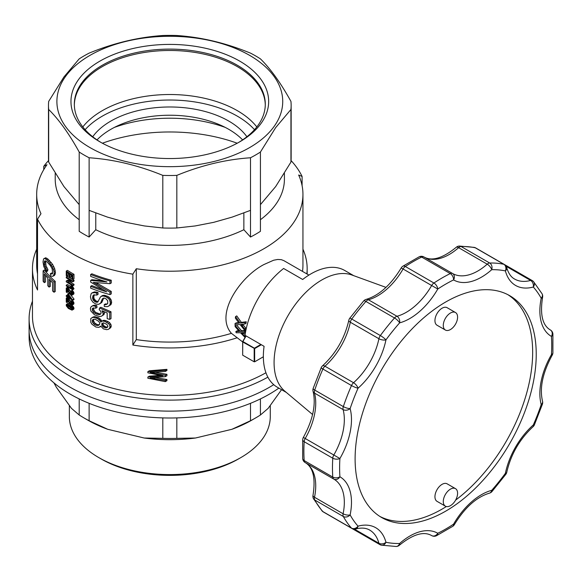 <?xml version="1.0" encoding="UTF-8"?>
<svg xmlns="http://www.w3.org/2000/svg" width="582" height="582" viewBox="0 0 582 582"><rect width="100%" height="100%" fill="white"/><g stroke="black" fill="none" stroke-linecap="round" stroke-linejoin="round"><path stroke-width="0.87" d="M265.938 372.764A137.345 79.297 180 0 1 116.611 389.234A137.345 79.297 180 0 1 32.468 316.128L32.468 268.658A137.345 79.297 180 0 1 36.681 249.169M291.065 160.559A137.345 79.297 180 0 1 302.094 176.462L302.094 185.68M302.946 249.169A137.345 79.297 180 0 1 307.158 268.658A137.345 79.297 180 0 1 306.852 273.911M308.904 275.09L283.907 260.663L281.324 259.674L277.76 259.456L273.627 260.227L263.952 264.526C240.148 276.828 214.46 314.244 231.432 333.348L242.607 341.896M236.947 337.836A137.345 79.297 180 0 1 132.863 345.024L132.863 274.166A137.345 79.297 180 0 1 37.532 219.13L37.532 289.989A137.345 79.297 180 0 1 32.468 268.658M37.532 219.13A1258.837 726.794 -60 0 1 40.973 213.703A133.132 76.86 180 0 1 36.681 194.352A133.132 76.86 180 0 1 46.982 164.713A2449.922 1414.471 -120 0 0 43.766 166.299L43.766 169.617M43.766 166.299A137.345 79.297 180 0 1 48.561 160.559M50.328 280.568L50.328 286.38L49.092 287.093A139.025 80.265 180 0 1 47.797 285.755L47.797 278.007A139.025 80.265 180 0 1 44.276 274.02L44.276 282.648L45.542 281.921L45.542 275.512M49.092 287.093L49.092 279.345A139.025 80.265 180 0 0 52.591 282.692L52.591 290.964A139.025 80.265 180 0 0 54.01 292.229L54.01 282.103L55.232 281.397A137.345 79.297 180 0 1 44.407 270.012L43.133 270.746L43.133 281.23A139.025 80.265 180 0 0 44.276 282.648M55.232 281.397L55.232 291.524L54.01 292.229M66.814 304.095L69.418 305.128L71.884 307.041L72.808 309.107L71.928 310.111L68.37 308.46L66.261 305.783L66.341 304.408L68.007 303.411L70.051 304.146M71.673 305.128L73.579 307.027L73.994 308.416L73.747 309.166L72.263 310.031M66.261 288.025A139.025 80.265 180 0 0 66.537 288.199L70.517 293.728L71.804 294.245L72.132 293.626L70.764 291.677L70.888 290.978L72.299 292.375L72.808 294.041L72.263 295.081L71.637 295.11L70.153 294.245L68.247 291.509L67.054 292.571A139.025 80.265 180 0 1 66.261 292.069L66.261 288.025L67.454 287.333A137.345 79.297 180 0 0 67.73 287.515L72.073 293.335M70.888 290.978L72.081 290.294L73.87 292.477L73.827 293.99L72.263 295.081M92.007 317.656L93.717 317.343L97.558 318.565L100.053 320.74L100.781 322.13L102.236 321.017L104.695 321.344L108.463 323.512L109.605 325.069L109.991 326.851L109.481 328.379L108.332 329.376L106.564 329.659L103.334 328.852L100.781 326.087L98.86 327.382L95.914 327.048L91.898 324.218L90.77 322.275L90.77 318.572L93.222 316.957L94.939 316.637L98.787 317.859L101.843 321.089M101.384 321.359L104.578 320.296L107.946 321.49L109.722 322.784L110.871 324.341L111.257 326.116L110.747 327.651L108.332 329.376M67.767 295.089A137.345 79.297 180 0 1 67.454 294.885L66.261 295.576L66.261 296.347A139.025 80.265 180 0 0 67.767 297.3L67.767 298.144A139.025 80.265 180 0 0 68.487 298.595L69.2 298.18M69.549 293.51A137.345 79.297 180 0 1 68.96 293.146L67.767 293.83L67.767 296.529A139.025 80.265 180 0 1 66.261 295.576M70.269 294.347L73.958 298.959L73.958 299.57L72.765 300.261A139.025 80.265 180 0 1 68.487 297.744L68.487 298.595M147.872 377.041L163.011 375.856L147.872 372.8L147.872 371.643L165.295 370.298L165.295 371.454L150.134 372.393L153.284 373.069L154.797 372.196L166.932 374.306L166.932 375.732L165.295 376.685L150.134 377.842L153.808 378.555L155.336 377.674L166.932 379.479L166.932 380.686L165.295 381.632L147.872 378.249L147.872 377.041L149.348 376.19L160.057 375.368M147.872 371.643L149.348 370.792L166.932 369.352L166.932 370.508L165.295 371.454M73.994 274.326L73.994 278.756L72.808 279.44L72.808 275.01L73.994 274.326A137.345 79.297 180 0 1 67.454 270.383L66.261 271.074L66.261 275.657A139.025 80.265 180 0 0 67.01 276.137L68.203 275.446L68.203 273.103M71.179 274.893L71.179 276.894L69.986 277.578A139.025 80.265 180 0 1 69.214 277.112L69.214 273.722A139.025 80.265 180 0 1 67.01 272.361L67.01 276.137M45.534 260.947L46.029 265.778L47.928 269.553L47.6 271.045L46.349 271.765L43.788 266.556L43.01 261.878L43.606 258.845L45.658 257.761L48.051 259.135L52.576 264.366L54.701 268.695L55.457 272.791L54.482 275.453L52.147 276.385L50.707 275.912L50.35 273.722L51.58 273.009L52.664 273.329L52.147 268.811L50.423 265.683L47.069 261.9L45.141 260.787L44.581 261.092L44.276 264.686L45.542 263.952M66.261 298.042A139.025 80.265 180 0 0 66.537 298.217L70.517 303.746L71.804 304.262L72.132 303.644L70.764 301.694L70.888 300.996L72.299 302.385L72.808 304.059L72.263 305.099L71.637 305.128L70.153 304.262L68.247 301.527L67.054 302.589A139.025 80.265 180 0 1 66.261 302.087L66.261 298.042L67.454 297.351A137.345 79.297 180 0 0 67.73 297.526L67.767 297.562M68.654 298.501L72.073 303.353M70.888 300.996L72.081 300.312L73.87 302.495L73.827 304.008L72.263 305.099M109.736 319.38A139.025 80.265 180 0 1 107.19 318.66L107.19 313.021L101.988 310.723L103.21 313.756L102.723 315.269L101.384 316.252L99.34 316.535L94.524 314.826L90.879 311.05L90.436 308.751L90.77 307.129L92.996 305.506L94.59 305.15L96.787 305.608L97.019 307.456L95.797 308.162L93.033 308.009L92.232 309.464L93.447 308.766L94.59 311.399L95.972 312.534L99.733 313.873L100.781 313.836L101.144 312.738L100.54 311.043L99.216 309.631L99.58 307.987L109.736 312.512L109.736 319.38L111.002 318.652L111.002 311.785L100.81 307.274L99.58 307.987M93.556 307.929L93.447 308.766M104.127 311.69L104.454 313.036L103.967 314.556L101.384 316.252M72.284 285.944A137.345 79.297 180 0 1 71.506 285.486L70.313 286.169A139.025 80.265 180 0 0 71.099 286.628L72.284 285.944L73.994 288.694L72.808 289.88A139.025 80.265 180 0 1 66.261 285.944L66.261 285.173L67.454 284.482A137.345 79.297 180 0 0 70.364 286.3M66.261 277.003L67.454 276.319A137.345 79.297 180 0 0 73.994 280.255L72.808 280.946A139.025 80.265 180 0 1 66.261 277.003L66.261 277.818A139.025 80.265 180 0 0 71.302 280.895L66.261 280.975L67.454 280.284L70.226 280.262M73.994 280.255L73.994 281.106L72.808 281.79L67.65 281.928A139.025 80.265 180 0 0 72.808 284.991L72.808 285.798L73.994 285.107L73.994 284.3A137.345 79.297 180 0 1 69.884 281.892M109.991 280.968L111.257 280.24L111.257 282.968L109.991 283.703L109.991 280.968A139.025 80.265 180 0 1 90.654 274.5L90.654 276.348A139.025 80.265 180 0 0 106.943 281.95L90.654 280.4L91.869 279.702L103.538 280.924M111.257 280.24A137.345 79.297 180 0 1 91.869 273.802L90.654 274.5M96.197 282.728L111.257 291.422L111.257 293.888L109.991 294.623A139.025 80.265 180 0 1 90.654 288.148L90.654 286.3L91.869 285.602A137.345 79.297 180 0 0 102.279 289.356M105.691 304.742L107.699 303.571L107.699 300.756L105.939 298.741L103.829 298.006L102.359 298.864L100.54 303.2L98.504 304.364L95.797 304.022L93.033 302.291L91.105 299.686L90.436 296.776L91.105 293.786L91.898 292.957L94.873 292.673L96.736 293.175L96.852 295.067L93.607 294.928L92.574 297.533L93.375 300.305L96.379 302.298L97.791 302.007L100.417 297.002L102.381 295.554L104.578 295.285L108.827 296.995L110.871 299.33L111.649 302.182L111.388 303.52L110.871 304.706L107.444 306.67L104.324 306.525L104.2 304.641L105.691 304.742L107.408 303.899M104.2 304.641L105.444 303.92L106.935 304.022M103.72 298.042L101.77 302.487L99.58 303.935M91.898 292.957L94.48 291.895L97.958 292.47L98.074 294.361L96.852 295.067M94.32 294.732L93.789 296.835L94.131 298.813L95.972 300.909L98.14 301.607M32.468 301.207A140.713 81.24 0 0 0 29.1 318.878A140.713 81.24 0 0 0 115.032 393.708A140.713 81.24 0 0 0 267.865 377.143M269.313 387.336A140.713 81.24 0 0 0 273.729 384.666A140.713 81.24 0 0 1 39.809 360.978A140.713 81.24 0 0 1 29.1 329.885A140.713 81.24 0 0 0 115.964 404.941A140.713 81.24 0 0 0 269.313 387.336M37.532 273.896A133.132 76.86 180 0 1 36.681 265.217L36.681 194.352M302.094 176.462A1258.837 726.794 120 0 0 298.653 175.007A133.132 76.86 180 0 1 302.946 194.352L302.946 265.217A133.132 76.86 180 0 1 302.509 271.401M231.432 333.348A133.132 76.86 180 0 1 136.297 339.604A1258.837 726.794 120 0 0 132.863 345.024M302.946 194.352A133.132 76.86 180 0 1 136.297 268.738A1258.837 726.794 120 0 0 132.863 274.166M136.297 339.604L136.297 268.738M243.189 332.613L245.117 334.665M235.928 324.858L235.084 325.345A47.186 27.245 120 0 0 235.157 326.677L239.355 331.471L235.87 331.551L237.092 330.845L238.758 330.816M236.416 324.821L241.53 330.729L245.837 330.489A45.498 26.27 120 0 0 245.837 330.547M235.543 316.601L236.75 315.902L241.341 322.363L246.244 321.773A45.498 26.27 120 0 0 246.055 323.316L244.855 324.007L241.101 324.378L244.585 328.895A47.186 27.245 120 0 0 244.607 330.205L240.06 324.53L235.063 324.916A47.186 27.245 120 0 1 235.041 323.548L239.027 323.177L235.354 318.085A47.186 27.245 120 0 1 235.543 316.601L240.14 323.054L245.037 322.472A47.186 27.245 120 0 0 244.855 324.007M242.665 324.225L245.779 328.204A45.498 26.27 120 0 0 245.793 329.521L244.607 330.205M235.041 323.548L236.234 322.865L238.62 322.646M93.775 319.285L93.447 320.391L94.48 322.806L97.136 324.581L99.42 324.712M103.087 322.959L103.109 324.676L103.843 325.702L105.939 326.968L107.743 327.04M68.079 305.157L69.236 306.765L72.073 308.431M43.606 258.845L44.392 258.495L45.52 258.939L48.342 261.311L52.518 267.123L54.01 271.445L55.232 270.739M53.486 269.401L54.701 268.695M94.066 301.09L95.281 300.392M93.375 300.305L94.59 299.599M165.295 370.298L166.932 369.352M101.872 323.541L101.872 325.389L103.458 327.128L105.939 327.892L106.943 327.659L107.954 326.364L106.943 324.4L103.581 322.85L101.872 323.541L102.73 323.039M97.201 302.327L97.827 301.963M71.426 294.259L72.081 293.881M71.011 294.136L72.11 293.503M104.695 327.688L105.939 326.968M103.458 327.128L104.702 326.415M67.206 288.861L68.4 288.17M66.814 288.454L68.007 287.763M71.011 304.153L72.11 303.52M70.517 303.746L71.71 303.055M92.349 320.34L92.465 322.232L94.408 324.472L95.914 325.287L98.62 325.367L99.813 323.745L99.457 322.479L98.62 321.315L95.914 319.649A139.025 80.265 180 0 1 94.99 319.314L93.258 319.373L92.349 320.34L93.564 319.642M92.691 319.765L93.433 319.343M109.605 325.069L110.871 324.341M108.463 323.512L109.722 322.784M92.349 308.54L93.353 307.958M101.144 296.267L103.334 296.005L106.062 296.842L108.718 298.755L109.605 300.065L110.871 299.33M108.718 298.755L109.976 298.028M95.914 325.287L97.136 324.581M94.408 324.472L95.63 323.767M70.029 303.222L71.222 302.538M69.418 302.32L70.611 301.629M69.629 293.619L68.487 294.281L72.765 300.261M72.765 299.643L73.958 298.959M69.418 292.302L70.611 291.611M68.647 291.022L69.84 290.338M104.695 321.344L105.939 320.624M103.334 321.017L104.578 320.296M50.35 273.722L52.227 273.991L52.664 273.336M51.42 274.035L52.649 273.329M72.808 304.059L73.994 303.375M72.677 303.178L73.87 302.495M54.01 271.445L54.242 273.489L55.457 272.791M66.261 285.173A139.025 80.265 180 0 0 71.302 288.257L70.313 286.169M92.574 298.501L93.789 297.802M92.574 297.533L93.789 296.835M104.695 296.34L105.939 295.62M103.334 296.005L104.578 295.285M68.247 301.527L67.054 299.548L67.054 302.589M151.807 378.191L152.499 377.798M70.517 293.728L71.71 293.044M70.029 293.204L71.222 292.52M93.258 292.601L94.48 291.895M153.284 373.069L165.295 375.252L165.295 376.685M165.295 375.252L166.932 374.306M97.325 325.527L98.547 324.821M107.575 297.722L108.827 296.995M106.062 296.842L107.314 296.114M102.599 326.415L103.843 325.702M92.232 309.464L93.375 312.105L94.757 313.24L98.504 314.578L99.937 314.542L100.781 313.851M100.54 303.2L101.77 302.487M93.258 323.512L94.48 322.806M68.247 291.509L67.054 289.53L67.054 292.571M71.426 304.277L72.081 303.899M102.236 321.017L103.472 320.304M92.691 296.347L93.906 295.641M93.033 295.503L94.248 294.805M152.229 372.829L153.197 372.269M94.873 292.673L96.088 291.968M96.03 317.932L97.252 317.226M93.717 317.343L94.939 316.637M44.276 264.686L46.676 270.281L47.928 269.553M45.52 268.36L46.778 267.633M69.986 277.578L69.986 274.187A139.025 80.265 180 0 0 72.008 275.366L72.008 278.989A139.025 80.265 180 0 0 72.808 279.44M109.605 300.065L110.376 302.916L109.605 305.434L110.871 304.706M110.122 304.255L111.388 303.52M109.991 283.703L93.258 282.386L109.991 292.157L109.991 294.623M109.991 292.157L111.257 291.422M91.781 306.205L94.59 305.15M102.236 296.005L103.472 295.292M72.808 284.991L73.994 284.3M100.053 320.74L101.29 320.027M98.976 319.583L100.213 318.878M71.099 286.628L72.808 289.88M72.808 289.378L73.994 288.694M109.605 305.434L108.587 306.205M106.688 322.21L107.946 321.49M110.376 302.916L111.649 302.182M93.375 312.105L94.59 311.399M92.465 310.701L93.68 309.995M110.122 301.432L111.388 300.705M67.206 298.879L68.109 298.355M66.814 298.471L67.767 297.919M52.518 267.123L53.74 266.418M51.347 265.079L52.576 264.366M96.379 302.298L97.609 301.592M94.524 283.121L95.353 282.648M67.65 289.407L68.836 288.716M44.152 263.042L45.418 262.307M71.426 287.399L72.619 286.715M54.242 273.489L53.26 276.152M53.937 275.162L55.152 274.464M109.991 326.851L111.257 326.116M44.21 261.791L45.476 261.063M45.52 258.939L46.778 258.212M44.392 258.495L45.658 257.761M109.481 328.379L110.747 327.651M95.681 302.131L96.903 301.425M94.757 301.614L95.972 300.909M102.847 312.228L103.931 311.603M72.299 302.385L73.492 301.702M102.723 315.269L103.967 314.556M90.654 286.3A139.025 80.265 180 0 0 106.688 291.829L90.654 282.074L90.654 280.4M72.641 304.699L73.827 304.008M67.65 299.417L68.836 298.733M92.232 321.089L93.447 320.391M96.736 293.175L97.958 292.47M153.808 378.555L165.295 380.424L166.932 379.479M44.763 266.512L46.029 265.778M101.748 300.516L102.985 299.803M72.299 292.375L73.492 291.684M71.673 291.589L72.866 290.905M72.343 288.854L73.536 288.163M105.939 327.892L107.19 327.164M68.487 296.973A139.025 80.265 180 0 0 71.39 298.704L68.487 295.009L68.487 296.973L69.542 296.369M71.884 288.163L73.077 287.479M66.537 288.199L67.73 287.515M66.537 298.217L67.73 297.526M92.916 299.512L94.131 298.813M49.928 263.093L51.158 262.38M48.342 261.311L49.579 260.598M93.375 305.856L95.564 306.314L96.787 305.608M72.808 275.01A139.025 80.265 180 0 1 66.261 271.074M72.677 293.161L73.87 292.477M92.465 322.232L93.68 321.533M97.558 318.565L98.787 317.859M99.937 326.953L100.941 326.378M98.504 314.578L99.733 313.873M103.21 313.756L104.454 313.036M72.808 280.946L72.808 281.79M109.736 312.512L111.002 311.785M68.087 300.116L69.28 299.432M71.673 301.607L72.866 300.916M46.807 259.856L48.051 259.135M102.359 298.864L103.596 298.151M68.087 290.098L69.28 289.414M95.564 306.314L95.797 308.162M54.01 282.103A139.025 80.265 180 0 1 43.133 270.746M72.641 294.681L73.827 293.99M72.808 294.041L73.994 293.357M94.757 313.24L95.972 312.534M72.808 285.798A139.025 80.265 180 0 1 66.261 281.863L66.261 280.975M68.487 294.281A139.025 80.265 180 0 1 67.767 293.83M96.736 314.222L97.958 313.516M101.872 325.389L103.109 324.676M101.748 324.472L102.985 323.752M46.676 270.281L46.349 271.765M96.263 284.292L97.492 283.587M160.77 376.059L161.534 375.616M68.647 301.04L69.84 300.356M165.295 380.424L165.295 381.632M260.423 152.04L260.423 231.316A121.332 70.051 180 0 1 250.507 237.034L243.858 229.715A114.596 66.159 180 0 1 95.768 229.715L89.119 237.034L89.119 210.364L107.452 217.101L125.959 222.346L144.452 225.954L162.807 227.984L162.807 175.386C138.24 165.295 113.679 159.424 89.119 157.766A121.332 70.051 180 0 1 79.203 152.04C69.032 133.649 58.855 119.463 48.684 109.496A121.332 70.051 180 0 1 48.481 105.451A121.332 70.051 180 0 1 48.684 101.406L63.94 76.955L79.203 58.862A121.332 70.051 180 0 1 89.119 53.137C113.679 43.053 138.24 37.175 162.807 35.517A121.332 70.051 180 0 1 176.826 35.517C201.387 37.175 225.947 43.053 250.507 53.137A121.332 70.051 180 0 1 260.423 58.862C270.594 68.829 280.771 83.008 290.942 101.406A121.332 70.051 180 0 1 291.146 105.451A121.332 70.051 180 0 1 290.942 109.496L275.686 127.589L260.423 152.04A121.332 70.051 180 0 1 250.507 157.766C225.947 159.424 201.387 165.295 176.826 175.386A121.332 70.051 180 0 1 162.807 175.386M162.807 227.984A121.332 70.051 0 0 0 176.826 227.984L176.826 175.386M48.481 105.451L48.481 158.049A121.332 70.051 0 0 0 48.684 162.094L63.94 186.546L79.203 204.638L79.203 152.04M48.684 162.094L48.684 109.496M260.423 204.638L275.686 186.546L290.942 162.094A121.332 70.051 0 0 0 291.146 158.049L291.146 105.451M237.223 143.223A126.389 72.968 0 0 0 121.449 137.527A126.389 72.968 0 0 0 102.403 143.223M263.355 356.788L254.654 361.808L254.654 348.596L261.347 344.733M246.113 335.938L242.89 341.525L254.414 348.189L260.874 344.457M254.414 348.189L254.654 348.596M242.89 341.525L242.738 341.99L254.414 348.458M242.738 341.99L242.672 355.166L242.672 341.707M242.738 355.202L254.181 361.808L254.181 348.596M254.181 361.808L254.654 361.808M245.968 335.85L242.607 341.67M290.942 162.094L290.942 109.496M284.409 173.327L284.409 179.22A114.596 66.159 180 0 1 260.423 219.72M69.418 308.402L71.593 309.304L72.132 308.729L71.637 307.594L68.043 305.143L66.93 305.099L66.93 306.059L68.043 307.449L69.418 308.402L70.611 307.718M68.043 307.449L69.236 306.765M72.808 309.107L73.994 308.416M72.677 308.38L73.87 307.696M72.554 309.85L73.747 309.166M72.721 309.522L73.914 308.831M66.93 306.059L68.123 305.368M66.814 305.521L67.657 305.033M72.386 307.711L73.579 307.027M71.884 307.041L73.077 306.358M70.437 305.776L71.593 305.113M69.418 305.128L70.451 304.532M67.847 304.284L69.04 303.593M70.764 309.093L71.957 308.402M71.259 306.416L72.452 305.725M67.286 306.707L68.48 306.023M71.593 309.304L71.972 309.086M244.585 328.895L245.779 328.204M238.416 323.236L238.875 322.974M241.501 324.96L242.694 324.269M245.037 322.472L246.244 321.773M235.084 325.345L240.33 331.42L244.644 331.18A47.186 27.245 120 0 0 244.738 332.555L241.428 332.664L242.541 333.908L243.749 333.21M244.738 332.555L245.546 332.089M242.076 325.694L243.269 325.011M240.14 323.054L241.341 322.363M241.886 333.21L242.912 332.62M244.644 331.18L245.837 330.489M240.33 331.42L241.53 330.729M245.044 337.458L240.519 332.744L236.161 332.759A47.186 27.245 120 0 1 235.87 331.551M242.541 333.908L245.335 336.869M89.119 237.034A121.332 70.051 180 0 1 79.203 231.316L79.203 204.638M79.203 219.72A114.596 66.159 180 0 1 55.217 179.22L55.217 173.327M176.826 227.984L195.159 225.954L213.667 222.346L232.16 217.108L250.507 210.364L250.507 157.766M250.507 210.364L250.507 237.034M243.858 229.715L243.858 212.976M89.119 210.364L89.119 157.766M95.768 229.715L95.768 212.976M274.129 126.425A112.908 65.184 0 0 0 155.074 36.848A112.908 65.184 0 0 0 80.236 141.164A112.908 65.184 0 0 0 274.129 126.425M207.643 154.201A98.853 57.072 0 0 0 239.711 141.833A98.853 57.072 0 0 0 239.711 61.125A98.853 57.072 0 0 0 99.915 61.125A98.853 57.072 0 0 0 99.915 141.833A98.853 57.072 0 0 0 207.643 154.201M238.496 142.517A95.477 55.123 0 0 0 258.022 125.326A95.477 55.123 0 0 0 265.29 104.229A95.477 55.123 0 0 0 169.813 49.106A95.477 55.123 0 0 0 74.336 104.229A95.477 55.123 0 0 0 101.13 142.517M265.283 104.913A95.477 55.123 0 0 0 169.813 50.481A95.477 55.123 0 0 0 74.343 104.913M265.283 104.993A95.477 55.123 0 0 0 169.813 50.481A95.477 55.123 0 0 0 74.343 104.993M256.815 126.934A95.477 55.123 0 0 0 169.813 94.517A95.477 55.123 0 0 0 82.811 126.934M254.501 129.684A95.477 55.123 0 0 0 169.813 100.017A95.477 55.123 0 0 0 85.125 129.684M246.906 136.748A83.415 48.161 0 0 0 169.813 106.979A83.415 48.161 0 0 0 92.72 136.748M242.621 139.891A83.415 48.161 0 0 0 169.813 115.236A83.415 48.161 0 0 0 97.005 139.891M114.436 127.378A104.484 60.324 180 0 1 225.19 127.378M69.353 405.399L69.353 416.574A100.46 58.004 0 0 0 76.999 438.77A100.46 58.004 0 0 0 98.773 457.583A100.46 58.004 0 0 0 240.853 457.583A100.46 58.004 0 0 0 270.274 416.574L270.274 405.399M29.1 318.878L29.1 336.767A140.713 81.24 0 0 0 39.809 367.853A140.713 81.24 0 0 0 278.851 388.114M250.507 403.319L250.507 420.728A121.332 70.051 0 0 0 255.607 417.949A121.332 70.051 0 0 0 260.423 415.002L268.135 408.382L281.557 389.678M260.423 398.925L260.423 415.002M162.807 417.905L162.807 438.348A121.332 70.051 0 0 0 176.826 438.348L195.443 438.02L231.891 429.305L250.507 420.728M176.826 417.905L176.826 438.348M79.203 398.925L79.203 415.002A121.332 70.051 0 0 0 84.019 417.949A121.332 70.051 0 0 0 89.119 420.728L107.735 429.305L144.183 438.02L162.807 438.348M89.119 403.319L89.119 420.728M98.773 457.583L101.159 458.958A97.092 56.054 0 0 0 238.467 458.958L240.853 457.583M79.203 415.002L71.491 408.382L56.396 387.336L53.908 382.832M231.891 429.305A116.276 67.134 0 0 0 252.035 420.008L255.607 417.949M144.183 438.02A116.276 67.134 0 0 0 195.443 438.02M84.019 417.949L87.591 420.008A116.276 67.134 0 0 0 107.735 429.305M423.943 256.968C431.866 261.514 442.611 258.306 456.179 247.335A5.056 2.059 48.4 0 1 458.609 247.67L487.207 264.177A50.721 29.289 -60 0 1 452.541 273.482L452.527 273.475A50.721 29.289 -60 0 1 452.527 273.475L423.922 256.96A5.056 2.917 -60 0 1 423.929 256.96A5.056 5.056 0 0 0 419.171 256.8A5.056 3.128 -116.2 0 1 421.666 257.069A5.056 2.917 -60 0 1 423.922 256.96L452.52 273.467M504.398 264.504L532.261 280.597A5.056 2.917 120 0 1 532.69 280.939A5.056 4.052 138.2 0 1 533.505 281.601A5.056 4.052 138.2 0 1 533.308 287.035A55.777 32.206 -60 0 1 505.394 270.914A5.056 4.052 -78.2 0 0 503.83 264.279A5.056 2.917 -60 0 1 504.347 264.475L475.749 247.961A5.056 2.917 -60 0 0 475.232 247.765A155.038 89.512 120 0 0 461.089 246.506L489.688 263.013A155.038 89.512 -60 0 1 503.83 264.279L475.232 247.765A5.056 4.052 -78.2 0 0 474.257 247.394L459.431 246.062A5.056 3.899 88.8 0 1 461.089 246.506A5.056 2.917 120 0 0 458.609 247.67A50.721 29.289 120 0 1 423.958 256.982M313.531 498.774A5.056 5.056 0 0 1 313.007 495.326A5.056 2.059 11.6 0 0 314.506 497.261A5.056 2.917 -60 0 0 314.738 499.989A155.038 89.512 120 0 0 322.901 511.607A5.056 2.917 120 0 0 323.33 511.956L351.928 528.463A5.056 2.917 120 0 1 351.499 528.121A155.038 89.512 -60 0 1 343.336 516.503L314.738 499.989A5.056 3.899 151.2 0 1 313.531 498.774L322.093 510.952A5.056 4.052 -41.8 0 0 322.901 511.607L351.499 528.121A5.056 4.052 -41.8 0 0 358.032 526.15A55.777 32.206 -60 0 1 385.953 542.271A5.056 4.052 101.8 0 1 381.341 545.159L396.167 546.483A5.056 3.899 -91.2 0 0 399.63 543.493A55.777 32.206 -60 0 1 437.773 533.272A5.056 3.128 63.8 0 1 436.427 535.746L452.789 526.303A5.056 2.692 -123.6 0 0 453.567 524.156A55.777 32.206 -60 0 1 491.71 490.335A5.056 1.36 41.4 0 1 491.928 491.615L505.896 474.235A5.056 0.771 -143.8 0 0 505.394 473.312A55.777 32.206 -60 0 1 533.308 424.955A5.056 0.771 23.8 0 0 534.363 424.925L542.424 404.141A5.056 1.36 -161.4 0 1 541.209 404.592A55.777 32.206 -60 0 1 551.43 354.656A5.056 2.692 3.6 0 0 552.9 352.91L552.9 334.01A5.056 3.128 176.2 0 1 551.43 336.411A55.777 32.206 -60 0 1 541.209 298.275A149.981 86.594 120 0 0 533.308 287.035A5.056 3.572 -105 0 0 530.66 280.451A50.721 29.289 -60 0 1 514.561 279.018C511.032 277.148 508.413 273.322 506.704 267.545A5.056 3.572 -15 0 1 505.394 270.914A149.981 86.594 120 0 0 491.71 269.692A55.777 32.206 -60 0 1 453.567 279.913A5.056 3.128 -116.2 0 0 450.264 273.576A5.056 2.917 -60 0 1 452.527 273.475L452.527 273.475A5.056 4.125 -59.9 0 1 453.567 279.913A149.981 86.594 120 0 0 437.773 289.036L431.669 285.515A50.721 29.289 -60 0 1 396.982 316.266L368.384 299.759A50.721 29.289 120 0 0 403.071 269L431.669 285.515A5.056 2.917 120 0 1 433.932 283.012A155.038 89.512 -60 0 1 450.264 273.576L421.666 257.069A155.038 89.512 120 0 0 405.334 266.498A5.056 2.917 120 0 0 403.071 269L401.216 267.931C390.777 285.005 379.086 295.496 366.158 299.395A5.056 3.579 75 0 1 368.384 299.759A5.056 2.917 -60 0 0 365.911 301.454A155.038 89.512 120 0 0 351.761 319.052A5.056 2.917 120 0 0 350.32 322.232L378.918 338.739A50.721 29.289 -60 0 1 353.536 382.716L324.938 366.202A50.721 29.289 120 0 0 350.32 322.232A5.056 2.066 11.5 0 1 348.822 320.289C344.726 338.186 335.952 353.376 322.508 365.874A5.056 2.066 48.5 0 1 324.938 366.202A5.056 2.917 -60 0 0 322.901 369.039A155.038 89.512 120 0 0 314.738 390.086A5.056 2.917 120 0 0 314.506 393.083L343.104 409.597A50.721 29.289 -60 0 1 333.813 455.008L305.215 438.493A50.721 29.289 120 0 0 314.506 393.083A5.056 3.579 -15 0 1 313.072 391.33C316.164 404.483 312.927 419.848 303.36 437.424L305.215 438.493A5.056 2.917 -60 0 0 304.175 441.709A155.038 89.512 120 0 0 304.175 460.566A5.056 2.917 120 0 0 305.208 462.581A5.056 2.917 120 0 0 305.215 462.581L333.813 479.095A5.056 4.125 119.9 0 1 333.813 479.088A5.056 2.917 120 0 0 333.813 479.088A50.721 29.289 -60 0 1 333.828 479.102A50.721 29.289 -60 0 1 343.104 513.775L314.506 497.261A50.721 29.289 120 0 0 305.244 462.595M491.71 269.692A5.056 2.059 -131.6 0 0 487.207 264.177A5.056 2.917 120 0 1 489.688 263.013A5.056 3.899 88.8 0 1 491.71 269.692M445.674 511.163A128.076 73.943 120 0 0 529.336 398.306A128.076 73.943 120 0 0 509.708 295.678A128.076 73.943 120 0 0 445.674 302.022A128.076 73.943 120 0 0 362.004 414.879A128.076 73.943 120 0 0 381.632 517.507A128.076 73.943 120 0 0 445.674 511.163M379.871 516.438A128.076 73.943 120 0 0 446.336 506.536M455.597 500.134A128.076 73.943 120 0 0 527.721 389.162A128.076 73.943 120 0 0 507.897 294.688M380.359 544.781A5.056 2.917 -60 0 1 379.85 544.585A5.056 2.917 -60 0 1 378.918 543.268A5.056 3.572 165 0 0 385.953 542.271A149.981 86.594 120 0 0 399.63 543.493A5.056 2.059 48.4 0 1 399.412 545.21C412.98 534.247 423.732 531.039 431.648 535.578A50.721 29.289 -60 0 1 431.669 535.586A5.056 2.917 -60 0 1 431.669 535.586L431.669 535.593A5.056 4.125 120.1 0 0 437.773 533.272A149.981 86.594 120 0 0 453.567 524.156L454.375 524.615C464.814 507.54 476.505 497.057 489.44 493.158A5.056 3.579 75 0 0 491.71 490.335A149.981 86.594 120 0 0 505.394 473.312A5.056 2.066 11.5 0 0 506.769 472.257C510.872 454.367 519.639 439.17 533.09 426.679A5.056 2.066 48.5 0 0 533.308 424.955A149.981 86.594 120 0 0 541.209 404.592A5.056 3.579 -15 0 0 542.519 401.216C539.427 388.07 542.664 372.706 552.231 355.122L551.43 354.656A149.981 86.594 120 0 0 551.43 336.411A5.056 4.125 -60.1 0 0 550.383 329.972A50.721 29.289 -60 0 1 550.368 329.958C542.468 325.374 539.878 314.462 542.591 297.227A5.056 2.059 11.6 0 1 541.209 298.275A5.056 3.899 -28.8 0 0 542.068 293.779L533.505 281.601A5.056 5.056 0 0 0 532.261 280.597A5.056 2.917 120 0 0 530.66 280.451L506.195 266.33M550.383 329.972L550.383 329.972A5.056 5.056 0 0 1 552.9 334.01M419.171 256.8L402.802 266.25A5.056 2.692 56.4 0 1 405.334 266.498L433.932 283.012A5.056 2.692 56.4 0 1 437.773 289.036A55.777 32.206 -60 0 1 399.63 322.857A149.981 86.594 120 0 0 385.953 339.873A55.777 32.206 -60 0 1 358.032 388.23A149.981 86.594 120 0 0 350.131 408.593A5.056 3.579 165 0 1 343.104 409.597A5.056 2.917 120 0 1 343.336 406.6A155.038 89.512 -60 0 1 351.499 385.546L322.901 369.039A5.056 0.771 -156.2 0 1 321.228 367.62L313.167 388.405A5.056 1.36 18.6 0 0 314.738 390.086L343.336 406.6A5.056 1.36 18.6 0 0 350.131 408.593A55.777 32.206 -60 0 1 339.91 458.529A149.981 86.594 120 0 0 339.91 476.774A5.056 4.125 119.9 0 1 333.813 479.095A5.056 2.917 120 0 1 332.773 477.08A155.038 89.512 -60 0 1 332.773 458.216L304.175 441.709A5.056 2.692 -176.4 0 1 302.691 439.643L302.691 458.536A5.056 3.128 -3.8 0 0 304.175 460.566L332.773 477.08A5.056 3.128 -3.8 0 0 339.91 476.774A55.777 32.206 -60 0 1 350.131 514.91A149.981 86.594 120 0 0 358.032 526.15A5.056 3.572 75 0 1 355.769 528.973C361.327 527.539 365.954 527.896 369.635 530.042A50.721 29.289 -60 0 1 378.918 543.268L354.46 529.147M351.252 528.078A5.056 2.917 -60 0 1 351.215 528.056A5.056 5.056 0 0 0 351.252 528.078L379.85 544.585A5.056 5.056 0 0 0 381.341 545.159M350.131 514.91A5.056 2.059 -168.4 0 1 343.104 513.775A5.056 2.917 -60 0 0 343.336 516.503A5.056 3.899 151.2 0 0 350.131 514.91M339.91 458.529L333.813 455.008A5.056 2.917 -60 0 0 332.773 458.216A5.056 2.692 -176.4 0 0 339.91 458.529M385.953 339.873A5.056 2.066 -168.5 0 1 378.918 338.739A5.056 2.917 120 0 1 380.359 335.559A155.038 89.512 -60 0 1 394.509 317.968A5.056 2.917 -60 0 1 396.982 316.266A5.056 3.579 -105 0 1 399.63 322.857A5.056 1.36 -138.6 0 0 394.509 317.968L365.911 301.454A5.056 1.36 -138.6 0 0 363.67 300.938L349.702 318.31A5.056 0.771 36.2 0 1 351.761 319.052L380.359 335.559A5.056 0.771 36.2 0 1 385.953 339.873M358.032 388.23A5.056 2.066 -131.5 0 0 353.536 382.716A5.056 2.917 -60 0 0 351.499 385.546A5.056 0.771 -156.2 0 0 358.032 388.23M455.495 488.647L447.151 483.838A10.112 5.835 120 0 0 437.038 489.673A10.112 5.835 120 0 0 437.038 501.349L445.383 506.165A10.112 5.835 120 0 0 450.439 505.663A10.112 5.835 120 0 0 457.045 496.752A10.112 5.835 120 0 0 455.495 488.647A10.112 5.835 120 0 0 445.383 494.489A10.112 5.835 120 0 0 445.383 506.165M455.495 312.527L447.151 307.711A10.112 5.835 120 0 0 442.094 308.213A10.112 5.835 120 0 0 435.489 317.125A10.112 5.835 120 0 0 437.038 325.229L445.383 330.038A10.112 5.835 120 0 0 455.495 324.203A10.112 5.835 120 0 0 455.495 312.527A10.112 5.835 120 0 0 450.439 313.029A10.112 5.835 120 0 0 443.833 321.941A10.112 5.835 120 0 0 445.383 330.038M353.725 275.679L344.726 270.477A67.41 38.921 120 0 0 302.676 279.484L283.609 268.477A67.41 38.921 120 0 0 245.022 335.312L264.09 346.319A67.41 38.921 120 0 0 277.316 387.234L286.322 392.428M385.99 287.384L351.841 274.988A67.41 38.921 120 0 0 288.039 315.59A67.41 38.921 120 0 0 284.787 391.14L312.592 414.515M431.669 535.586L431.669 535.593A5.056 5.056 0 0 0 436.427 535.746M307.158 268.658L307.158 274.086M459.431 246.062A5.056 5.056 0 0 0 456.179 247.335M506.704 267.545A5.056 5.056 0 0 0 504.347 264.475M475.749 247.961A5.056 5.056 0 0 0 474.257 247.394M542.591 297.227A5.056 5.056 0 0 0 542.068 293.779M552.231 355.122A5.056 5.056 0 0 0 552.9 352.91M542.424 404.141A5.056 5.056 0 0 0 542.519 401.216M533.09 426.679A5.056 5.056 0 0 0 534.363 424.925M505.896 474.235A5.056 5.056 0 0 0 506.769 472.257M489.44 493.158A5.056 5.056 0 0 0 491.928 491.615M452.789 526.303A5.056 5.056 0 0 0 454.375 524.615M396.167 546.483A5.056 5.056 0 0 0 399.412 545.21M322.093 510.952A5.056 5.056 0 0 0 323.33 511.956M351.928 528.463A5.056 5.056 0 0 0 355.769 528.973M333.813 479.095L333.828 479.102A5.056 5.056 0 0 0 333.813 479.095L305.208 462.581C313.123 467.179 315.713 478.091 313.007 495.326M302.691 458.536A5.056 5.056 0 0 0 305.208 462.581M303.36 437.424A5.056 5.056 0 0 0 302.691 439.643M313.167 388.405A5.056 5.056 0 0 0 313.072 391.33M322.508 365.874A5.056 5.056 0 0 0 321.228 367.62M349.702 318.31A5.056 5.056 0 0 0 348.822 320.289M366.158 299.395A5.056 5.056 0 0 0 363.67 300.938M402.802 266.25A5.056 5.056 0 0 0 401.216 267.931"/></g></svg>
